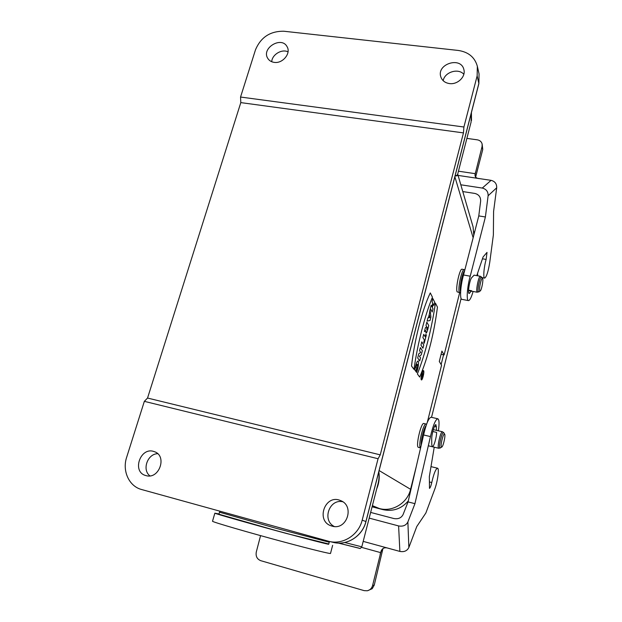 <?xml version="1.0" encoding="UTF-8"?>
<svg xmlns="http://www.w3.org/2000/svg" width="622" height="622" viewBox="0 0 622 622"><rect width="100%" height="100%" fill="white"/><g stroke="black" fill="none" stroke-linecap="round" stroke-linejoin="round"><path stroke-width="0.93" d="M379.117 470.559L410.582 489.304L416.328 466.282M427.267 422.47L441.558 365.2L439.295 361.499L441.908 351.065L444.124 354.921L459.642 292.737M462.13 269.217L462.014 269.202C459.697 268.455 455.343 288.538 457.116 291.819L459.852 292.775M423.87 423.489L423.807 423.481C421.164 422.33 415.644 445.717 418.209 447.288L420.589 447.926M455.117 175.769C456.797 175.629 457.714 174.852 457.87 173.445L471.079 122.091L471.321 112.94M377.523 485.712C378.961 480.946 379.389 476.304 378.806 471.771M240.551 97.04L463.911 127.005L477.136 75.9L477.346 66.282C474.811 57.263 468.436 51.976 458.22 50.444L283.92 31.24C270.275 31.03 260.789 37.234 255.479 49.846L240.551 97.04L240.807 102.607L463.46 132.898L380.244 454.853L378.075 458.733L144.343 401.346L147.546 398.049L380.244 454.853M240.807 102.607L147.546 398.049M463.911 127.005L463.46 132.898M378.075 458.733L362.183 520.155C358.661 534.982 342.916 545.028 329.007 541.373L141.629 489.53C129.057 486.35 122.044 470.932 126.647 457.31L144.343 401.346M274.248 62.379C271.355 61.975 269.209 60.653 267.794 58.414C261.038 48.228 281.556 35.749 287.084 46.712C291.244 53.305 282.676 63.786 274.248 62.379M449.442 83.573C444.994 82.874 442.118 80.611 440.804 76.794C436.395 63.965 461.05 56.198 463.872 69.594C465.979 76.677 457.551 84.849 449.442 83.573M145.96 475.589L145.812 475.55C131.405 471.958 140.525 446.246 154.202 451.626C167.59 455.537 159.325 479.865 145.96 475.589M332.094 526.119L331.798 526.033C315.175 521.617 324.886 493.541 340.498 500.562C355.038 505.686 346.882 530.838 332.094 526.119M149.902 475.869C141.824 469.843 147.461 453.858 157.646 453.687M271.721 61.726C272.063 54.588 281.735 48.718 288.04 51.836M443.183 80.704C444.613 72.082 458.22 67.806 463.825 74.275M334.286 526.5C321.776 520.412 329.271 498.634 342.699 501.744M457.761 173.935L457.823 174.541C457.963 175.606 457.053 176.049 455.094 175.863M378.837 471.655C379.739 477.626 379.039 483.341 376.722 488.806M457.839 174.603L473.078 226.867L473.793 235.24M410.582 489.304C407.464 503.066 392.443 512.287 379.366 508.532L372.135 506.642M441.099 354.291L444.124 354.921M408.281 500.951C401.369 508.882 392.917 511.774 382.934 509.628L372.096 506.79M443.564 354.804L441.138 364.508M461.104 298.498L431.528 417.339M473.902 231.765L474.345 233.11M479.733 290.723L480.27 290.925C481.646 289.992 483.597 279.511 482.579 278.493C481.568 276.635 478.769 288.67 479.733 290.723M441.441 447.047L441.853 447.031C443.323 446.176 445.679 435.462 444.668 434.195C443.572 431.878 440.026 445.982 441.441 447.047M369.18 518.118L398.609 525.932L399.876 551.419L388.035 548.176C384.723 547.135 382.406 548.122 381.084 551.139L372.609 585.45C371.8 588.311 370.036 590.084 367.307 590.768L364.189 590.643L260.742 560.679C257.073 559.17 255.588 556.286 256.287 552.048L260.564 535.628M380.547 552.6L361.576 547.368M367.602 590.698L372.197 588.707L374.257 585.1L382.95 548.55M370.65 512.419L393.843 518.53C398.197 519.292 401.268 517.986 403.056 514.619L408.063 501.9L414.944 503.672L430.447 436.574C432.99 425.526 435.439 419.586 437.795 418.769C439.218 419.461 439.42 423.473 438.393 430.813M399.876 551.419C404.137 552.196 407.13 550.89 408.864 547.5L407.877 521.967C406.088 525.38 402.994 526.702 398.609 525.932M407.877 521.967L414.944 503.672M388.035 548.176L363.194 541.381M408.864 547.5L416.763 526.554L425.868 512.994L434.591 489.646C437.616 481.825 439.482 468.179 437.499 468.203C435.695 468.91 433.783 473.692 431.761 482.54C430.999 485.906 430.245 487.85 429.491 488.379L429.336 476.592L434.234 447.195M408.063 501.9L423.598 434.972C426.14 423.94 428.628 418.031 431.054 417.23L431.139 417.253M432.811 431.512L436.59 432.391C436.714 437.079 433.705 447.327 432.352 446.752L431.769 444.676L431.715 439.14C431.559 434.428 434.607 424.056 435.952 424.663L436.574 430.385M423.598 434.972L430.447 436.574M466.881 138.395L477.261 139.826C479.85 140.284 481.467 141.676 482.12 143.977L482.081 146.504L475.068 174.463C474.788 177.083 476.382 178.483 479.842 178.669L491.085 180.349L482.283 188.062C486.28 189.088 488.223 191.654 488.114 195.767L496.698 187.774C496.815 183.809 494.949 181.329 491.085 180.349M475.612 177.138L482.758 149.467L482.128 144.001M458.445 171.19L475.177 173.67M462.784 191.568L474.843 193.434C478.816 194.461 480.744 197.018 480.643 201.1L478.784 215.912L485.393 216.977L488.114 195.767M477.735 275.803L477.533 273.392M468.382 300.589L461.967 299.376C459.557 299.742 460.435 285.459 463.538 274.986L478.784 215.912M482.283 188.062L460.809 184.788M458.072 175.412L479.842 178.669M496.698 187.774L493.588 211.457L493.37 234.992L489.763 262.22C488.293 271.472 486.606 276.767 484.693 278.112C483.006 278.438 483.846 267.336 486.14 259.436L487.01 252.392L483.069 256.979L476.779 275.632M473.101 291.469C471.398 297.339 469.874 300.387 468.537 300.613C466.205 301.001 467.145 286.695 470.224 276.199L485.393 216.977M471.305 291.135L469.19 293.46C467.417 293.833 469.61 279.807 471.663 277.715L474.127 275.149M463.538 274.986L470.224 276.199M219.418 512.178L276.215 528.335L329.248 542.213L328.719 544.227C329.878 544.919 305.736 538.683 275.624 530.465L218.835 514.184M218.897 513.959L214.87 513.173C214.738 513.585 251.14 523.934 286.509 533.482L328.781 543.993M212.537 521.158L212.506 521.252C212.289 521.959 248.691 532.572 284.153 542.057C311.91 549.506 331.666 554.295 330.515 553.393L332.638 545.346M414.82 369.997C415.893 363.87 417.043 360.877 418.272 361.001C418.863 363.473 418.326 367.299 416.654 372.485L416.204 371.878C418.209 367.478 417.844 360.084 416.032 367.229L416.662 368.1L415.83 371.365L414.82 369.997M417.393 373.97C425.471 353.226 431.489 329.613 435.439 303.132L437.453 307.128C433.969 333.944 428.053 357.261 419.687 377.072L417.393 373.97M425.86 330.554C425.751 334.014 426.311 333.928 427.524 330.305L428.737 325.539L426.832 322.188L426.008 325.407L426.676 326.768L425.417 327.701L424.414 331.65L425.86 330.554M422.766 376.178C422.221 377.709 422.035 377.608 422.229 375.875L421.592 376.458L422.416 375.097L422.4 373.286L423.217 374.428L422.766 376.178M421.304 379.824C422.26 381.162 424.577 371.995 423.621 370.689C422.672 369.266 420.317 378.557 421.304 379.824M427.275 328.673C426.731 330.041 426.599 329.808 426.871 327.973L427.057 327.226L427.462 327.926L427.275 328.673M413.988 369.367C417.494 343.982 424.981 314.903 432.446 297.207L430.292 292.923C422.493 308.846 414.275 340.615 411.531 366.047L413.988 369.367M421.483 379.117C422.291 380.26 424.258 372.492 423.442 371.388C422.641 370.191 420.651 378.044 421.483 379.117M422.424 375.696L422.688 374.638L422.424 375.696M431.147 305.301L430.331 308.496L432.189 312.003L432.998 308.839L432.329 307.563L433.231 304.041L433.892 305.332L434.692 302.183L432.865 298.568L432.049 301.756L432.78 303.178L431.878 306.708L431.147 305.301M427.944 317.826L427.12 321.045L430.02 320.524L430.914 317.002L430.035 309.632L429.367 314.048L428.418 317.749L427.944 317.826M419.539 350.707L420.666 352.41L418.746 353.825L417.681 357.969L419.718 360.915L420.511 357.829L419.407 356.212L421.273 354.812L422.338 350.66L420.34 347.589L419.539 350.707M423.722 334.348L422.89 337.59L424.383 340.009L423.738 342.543L424.212 343.297L426.319 335.04L425.852 334.263L425.207 336.79L423.722 334.348M429.514 315.3L428.916 317.671L429.786 317.523L429.514 315.3M422.952 348.227L423.776 345.016L421.794 341.882L420.962 345.132L422.952 348.227M473.148 237.752L454.861 176.78M344.72 542.493L361.794 546.824L377.507 485.759M358.692 548.06L338.329 543.068L359.757 548.402C359.874 548.876 360.55 548.355 361.786 546.847M329.007 541.373L333.26 542.384C346.959 545.984 362.463 536.102 365.915 521.508L478.854 83.457L477.136 75.9M362.183 520.155L365.907 521.524M333.26 542.384C347.037 545.992 362.533 536.102 365.977 521.531L478.847 83.729L479.064 73.956L477.346 66.282M379.366 508.532L372.391 505.647M381.511 508.99L382.934 509.628M464.362 269.621L464.237 269.598C461.812 268.836 457.489 288.935 459.378 292.239L460.575 292.807M464.65 270.663C462.193 272.84 459.137 288.942 460.614 291.905M480.425 276.285L480.347 276.277C478.823 275.787 475.869 289.588 477.012 291.873L478.8 291.951M481.692 277.155L481.669 277.124C480.456 274.901 477.128 289.199 478.295 291.625L478.924 291.858L480.161 290.995M426.163 424.025L426.109 424.01C423.333 422.828 417.836 446.246 420.526 447.84L420.596 447.894M426.156 425.448C423.893 427.983 420.869 440.081 421.218 445.22M442.475 431.754L442.436 431.746C440.695 430.984 436.955 447.078 438.627 448.182L440.337 448.011M433.324 429.631L442.436 431.746L443.781 432.733C442.475 429.965 438.253 446.72 439.948 447.972L441.768 447.086M374.257 585.1L372.609 585.45M380.104 554.194L381.978 549.514M434.529 426.373L436.558 426.847M429.405 481.949L431.761 482.54M482.081 146.504L482.758 149.467M475.045 175.777L475.472 172.31M468.56 290.179L471.616 290.746M468.747 292.915L469.727 293.102M482.454 258.791L486.14 259.436M471.414 112.574L471.499 120.497M479.064 73.956L478.862 83.675M462.014 269.202L464.875 269.8M468.545 290.622L477.307 292.247M474.05 275.142L480.347 276.277L482.579 278.493M423.807 423.481L426.599 424.181M428.317 445.787L438.767 448.275M444.668 434.195L443.781 432.733M431.085 466.64L437.499 468.203M431.054 417.23L437.795 418.769M482.003 277.63L484.585 278.096M220.009 511.23L218.82 514.238M329.248 542.213L329.302 541.443M214.87 513.173L212.506 521.252"/></g></svg>
